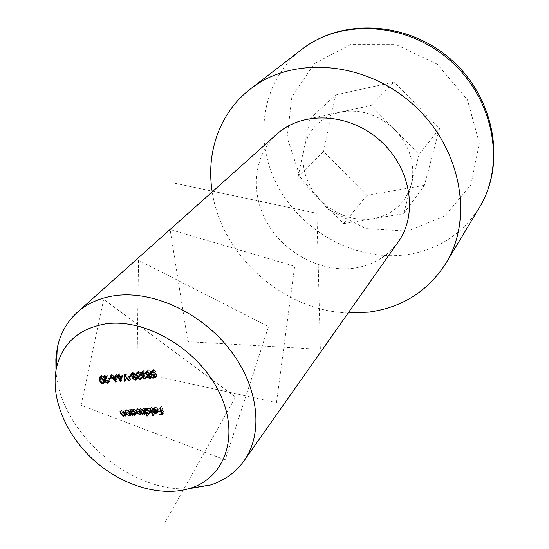 <?xml version="1.0" encoding="UTF-8"?>
<svg xmlns="http://www.w3.org/2000/svg" width="549" height="549" viewBox="0 0 549 549"><rect width="100%" height="100%" fill="white"/><g stroke="black" fill="none" stroke-linecap="round" stroke-linejoin="round"><path stroke-width="0.41" stroke-dasharray="2.75 2.06" d="M411.283 184.485C405.443 203.459 392.782 214.865 373.293 218.701C353.611 221.24 336.132 215.187 320.863 200.536C306.397 185.109 300.756 167.726 303.954 148.408C308.49 129.317 320.561 117.225 340.167 112.14C360.467 108.551 378.783 114.515 395.115 130.024L419.093 154.461L403.687 213.657L343.667 223.615L298.004 177.409L310.068 118.591L371.076 105.525L395.115 130.024C410.268 146.617 415.662 164.769 411.283 184.485M348.176 312.985C283.744 311.084 221.515 255.642 212.223 191.855M424.418 185.274L366.904 195.41L323.581 151.462L335.707 94.97L394.141 82L439.584 128.418L424.418 185.274L403.687 213.657M277.012 134.004C253.014 155.504 249.905 193.893 267.754 223.923C285.507 254.029 321.906 272.846 354.551 268.118C372.936 265.256 387.484 256.541 398.197 241.972M188.739 488.734C128.638 492.556 59.079 430.588 55.971 370.438M343.667 223.615L366.904 195.41M419.093 154.461L439.584 128.418M371.076 105.525L394.141 82M310.068 118.591L335.707 94.97M298.004 177.409L323.581 151.462M161.564 406.397L164.13 412.91L161.056 413.191L160.795 412.525L163.3 412.299L162.511 410.295L160.006 410.528L159.738 409.863L162.243 409.629L160.994 406.452L161.564 406.397L160.253 407.907M164.13 412.91L162.827 414.433M161.056 413.191L160.397 413.96M160.795 412.525L159.491 414.042M163.3 412.299L162.401 413.349M162.511 410.295L161.612 411.345M160.006 410.528L159.347 411.29M159.738 409.863L158.435 411.373M162.243 409.629L161.344 410.673M160.994 406.452L159.684 407.962M157.041 411.825L155.051 411.057L153.905 409.458L158.009 409.074L155.642 407.475L154.797 408.442M155.642 407.475L154.646 407.941L153.027 410.144M153.741 408.415L154.125 407.447L155.34 406.898L154.022 408.408M155.34 406.898L158.613 409.129L157.302 410.645M158.613 409.129L158.716 410.769L157.405 412.278M158.716 410.769L157.508 411.784M155.051 411.057L154.029 412.23M153.905 409.458L152.588 410.968M158.009 409.074L157.069 410.151M158.181 409.657L154.694 409.986L157.007 411.235L158.016 410.679L158.181 409.657L157.309 410.659M154.694 409.986L153.953 410.837M157.007 411.235L155.696 412.752M151.963 407.303L154.605 413.953L154.043 414.008L151.407 407.358L151.963 407.303L150.646 408.813M154.605 413.953L153.295 415.469M154.043 414.008L153.13 415.058M151.407 407.358L150.083 408.868M149.602 412.519L147.564 411.681L148.69 414.495L147.365 416.012M148.69 414.495L147.201 415.607M148.127 414.55L146.192 409.698M146.007 409.225L145.485 407.921L144.154 409.424M145.485 407.921L146.041 407.866L144.716 409.369M146.041 407.866L146.37 408.689L145.828 409.3M146.37 408.689L147.873 407.605L146.542 409.108M147.873 407.605L151.229 409.849L149.911 411.359M151.229 409.849L150.996 411.949L150.097 412.464M147.564 411.681L146.514 412.875M148.079 408.195L147.118 408.655L146.981 410.22L149.561 411.928L150.501 411.482L150.666 409.897L148.079 408.195L147.242 409.142M146.981 410.22L145.657 411.729M149.561 411.928L148.244 413.438M150.666 409.897L149.726 410.968M144.03 412.429L144.545 412.127L144.442 410.082L143.653 408.092L144.209 408.044L142.877 409.54M144.209 408.044L146.096 412.766L144.764 414.269M146.096 412.766L144.607 413.871M145.54 412.814L145.21 411.997L144.277 413.047M145.21 411.997L143.564 414.172M144.847 412.718L144.257 412.999M143.735 413.047L142.109 412.038L141.141 413.129M142.109 412.038L140.976 413.322M140.633 413.328L138.478 411.228L137.456 408.682L136.118 410.178M137.456 408.682L138.012 408.628L136.667 410.124M138.012 408.628L139.034 411.18L140.77 412.738L139.439 414.248M140.935 412.718L141.443 412.423L141.285 410.22L140.551 408.387L139.213 409.89M140.551 408.387L141.107 408.332L139.769 409.835M141.107 408.332L142.067 410.734L143.872 412.457L142.541 413.96M143.653 408.092L142.315 409.595M135.678 413.802L133.709 413.006L134.059 413.877L132.714 415.38M134.059 413.877L132.556 414.989M133.503 413.925L132.316 410.981M132.131 410.522L131.616 409.231L130.264 410.727M131.616 409.231L132.165 409.183L130.813 410.679M132.165 409.183L132.494 409.993L131.959 410.59M132.494 409.993L133.97 408.923L132.618 410.419M133.97 408.923L137.298 411.153L135.96 412.656M137.298 411.153L137.065 413.253L136.152 413.754M133.709 413.006L132.652 414.186M134.182 409.506L133.242 409.952L133.105 411.524L135.665 413.212L136.584 412.786L136.742 411.194L134.182 409.506L133.325 410.453M133.105 411.524L131.76 413.02M135.665 413.212L134.327 414.715M136.742 411.194L135.781 412.272M129.79 414.337L127.395 412.121L126.428 409.726L126.977 409.671L128.363 412.937L129.893 413.747L130.628 413.411L130.909 412.368L129.804 409.403L130.353 409.355L129.001 410.851M130.353 409.355L132.247 414.042L130.902 415.545M132.247 414.042L130.744 415.154M131.698 414.097L131.355 413.246L130.401 414.31M131.355 413.246L130.388 414.269M126.428 409.726L125.069 411.215M126.977 409.671L125.618 411.167M128.363 412.937L127.011 414.433M129.893 413.747L128.541 415.25M130.909 412.368L130.017 413.363M129.804 409.403L128.452 410.899M124.616 414.818L122.242 412.601L121.267 410.213L121.816 410.165L123.202 413.418L124.726 414.227L125.453 413.891L125.735 412.848L124.63 409.897L125.172 409.842L123.813 411.338M125.172 409.842L127.073 414.522L125.721 416.018M127.073 414.522L125.563 415.634M126.524 414.57L126.181 413.726L125.22 414.79M126.181 413.726L125.199 414.749M121.267 410.213L119.908 411.702M121.816 410.165L120.451 411.654M123.202 413.418L121.844 414.914M124.726 414.227L123.367 415.723M125.735 412.848L124.836 413.843M124.63 409.897L123.271 411.386M151.901 371.083L152.286 370.115L153.397 369.607L156.081 371.282L153.631 370.301L152.855 370.657L152.677 372.174L154.791 373.478L156.067 372.977L156.719 376.388L155.381 377.856M156.719 376.388L154.104 376.676L153.487 377.348M154.104 376.676L153.837 375.99L152.498 377.458M153.837 375.99L155.998 375.756L155.154 376.683M155.998 375.756L155.655 373.958L154.811 374.885M155.655 373.958L154.694 374.466M154.955 374.171L152.094 372.215L151.208 373.176M152.094 372.215L151.936 371.659M153.397 369.607L152.052 371.062M156.081 371.282L154.743 372.737M155.511 371.344L154.543 372.394M153.631 370.301L152.869 371.131M152.677 372.174L151.332 373.636M154.791 373.478L153.452 374.94M156.067 372.977L154.729 374.445M150.639 377.184L148.607 375.653L147.784 376.545M148.491 375.125L148.957 374.164L148.045 375.152M148.957 374.164L147.036 372.531L146.151 373.485M147.036 372.531L146.919 372.153M146.864 371.652L146.974 371.097L146.302 371.817M146.974 371.097L148.367 370.177L147.015 371.625M148.367 370.177L151.325 371.996L149.987 373.45M151.325 371.996L151.064 373.704L149.904 374.919M150.79 373.958L152.272 375.269L150.934 376.731M152.272 375.269L152.066 376.717L151.044 377.225M148.628 370.856L147.763 371.241L147.599 372.455L149.705 373.684L150.55 373.299L150.749 372.037L148.628 370.856L147.887 371.659M149.328 374.679L149.184 375.612L150.851 376.497L151.551 376.182L151.702 375.324L150.117 374.356M149.184 375.612L147.839 377.074M150.851 376.497L149.506 377.959M151.702 375.324L150.742 376.367M147.599 372.455L146.247 373.91M149.705 373.684L148.36 375.145M150.749 372.037L149.795 373.073M142.026 372.188L142.417 371.227L143.522 370.719L146.411 372.448L143.783 371.399L142.912 371.776L142.733 372.991L145.231 374.178L145.499 374.857L144.435 375.317L144.312 376.127L145.993 377.026L144.641 378.487M145.993 377.026L146.912 375.859L145.56 377.321M146.912 375.859L147.475 375.797L146.13 377.259M147.475 375.797L147.173 377.287L146.171 377.808M145.76 377.698L143.742 376.182L142.912 377.081M143.612 375.646L143.941 374.741L143.111 375.633M143.941 374.741L143.028 374.246L142.067 375.276M143.028 374.246L142.184 373.107L141.278 374.082M142.184 373.107L142.061 372.689M143.522 370.719L142.164 372.167M146.411 372.448L145.06 373.903M145.842 372.51L144.854 373.574M144.984 371.646L144.01 372.682M143.783 371.399L143.021 372.222M142.733 372.991L141.374 374.445M145.231 374.178L143.879 375.633M145.499 374.857L144.147 376.319M144.312 376.127L142.96 377.582M137.188 372.73L137.573 371.762L138.671 371.261L141.546 372.984L138.931 371.947L138.073 372.318L137.888 373.526L140.379 374.713L140.647 375.392L139.59 375.845L139.467 376.655L141.141 377.554L139.782 379.016M141.141 377.554L142.054 376.394L140.695 377.849M142.054 376.394L142.616 376.333L141.265 377.787M142.616 376.333L142.315 377.815L141.306 378.35M140.901 378.227L138.904 376.717L138.06 377.616M138.773 376.182L139.096 375.276L138.259 376.168M139.096 375.276L138.19 374.782L137.223 375.811M138.19 374.782L137.346 373.649L136.427 374.624M137.346 373.649L137.223 373.217M138.671 371.261L137.305 372.709M141.546 372.984L140.187 374.439M140.983 373.052L139.981 374.116M140.125 372.188L139.151 373.231M138.931 371.947L138.163 372.764M137.888 373.526L136.523 374.981M140.379 374.713L139.021 376.168M140.647 375.392L139.288 376.854M139.467 376.655L138.108 378.11M132.364 373.265L132.755 372.297L133.839 371.803L136.708 373.526L134.1 372.483L133.249 372.853L133.064 374.061L135.548 375.248L135.816 375.928L134.773 376.374L134.642 377.184L136.317 378.083L134.951 379.537M136.317 378.083L137.223 376.923L135.857 378.378M137.223 376.923L137.785 376.861L136.42 378.316M137.785 376.861L137.476 378.35L136.468 378.892M136.07 378.748L134.08 377.245L133.229 378.151M133.949 376.71L134.272 375.804L133.428 376.696M134.272 375.804L133.366 375.317L132.391 376.346M133.366 375.317L132.529 374.185L131.602 375.159M132.529 374.185L132.398 373.752M133.839 371.803L132.467 373.251M136.708 373.526L135.342 374.974M136.145 373.588L135.143 374.658M135.287 372.73L134.306 373.773M134.1 372.483L133.325 373.306M133.064 374.061L131.691 375.516M135.548 375.248L134.182 376.703M135.816 375.928L134.45 377.383M134.642 377.184L133.277 378.638M132.062 374.487L132.33 375.166L129.935 375.427L129.66 374.754L132.062 374.487L130.689 375.935M132.33 375.166L130.964 376.614M129.935 375.427L129.31 376.086M129.66 374.754L128.288 376.202M125.591 372.908L130.861 379.208L130.257 379.27L126.105 374.308L126.119 379.723L125.522 379.791L125.591 372.908L124.204 374.349M130.861 379.208L129.489 380.663M130.257 379.27L129.235 380.361M126.105 374.308L125.076 375.392M126.119 379.723L124.74 381.178M125.522 379.791L124.74 380.615M125.508 372.915L124.129 374.363M122.935 374.795L121.549 380.395L119.716 375.859L119.009 375.935L118.735 375.262L119.449 375.187L118.838 373.67L119.394 373.601L120.005 375.125L122.935 374.795L121.555 376.237M121.658 380.382L120.279 381.836M121.549 380.395L120.306 381.699M119.716 375.859L119.092 376.511M119.009 375.935L118.55 376.408M118.735 375.262L117.342 376.703M119.449 375.187L118.467 376.202M118.838 373.67L117.445 375.104M119.394 373.601L118.001 375.042M120.005 375.125L118.611 376.566M122.118 375.591L120.272 375.797L121.418 378.645L122.118 375.591L121.487 376.243M120.272 375.797L119.641 376.449M121.418 378.645L120.876 379.222M117.218 380.697L111.653 374.473L112.257 374.404L114.014 376.401L116.8 376.092L116.889 373.883L117.493 373.821L117.218 380.697L115.825 382.145M117.136 380.704L115.832 382.063M111.653 374.473L110.253 375.907M112.257 374.404L110.857 375.845M114.014 376.401L112.614 377.842M116.8 376.092L116.031 376.889M116.889 373.883L115.496 375.324M117.493 373.821L116.1 375.255M116.772 376.799L114.576 377.046L116.669 379.421L116.772 376.799L116.004 377.595M114.576 377.046L113.938 377.698M116.669 379.421L115.901 380.217M111.989 376.717L112.264 377.389L109.91 377.65L109.635 376.978L111.989 376.717L110.589 378.158M112.264 377.389L110.864 378.831M109.91 377.65L109.272 378.302M109.635 376.978L108.235 378.419M108.263 381.781L106.142 380.052L107.24 375.667L104.406 375.99L104.132 375.317L108.277 374.85L106.671 379.942L108.53 381.116L107.13 382.564M108.572 381.109L109.189 380.828L109.333 379.462L107.933 380.903M109.333 379.462L109.882 379.4L108.482 380.841M109.882 379.4L109.683 381.383L108.668 381.891M106.142 380.052L105.168 381.061M107.24 375.667L106.609 376.319M104.406 375.99L103.768 376.635M104.132 375.317L102.725 376.751M108.277 374.85L106.877 376.285M107.007 377.822L105.607 379.256M106.671 379.942L105.264 381.383M100.268 376.861L100.673 375.811L101.483 375.441L100.069 376.875M101.483 375.441L103.384 376.182L104.777 378.309L103.507 380.073M104.914 378.632L105.085 381.905L104.049 382.509M103.679 382.248L100.79 379.091L99.781 380.114M100.79 379.091L100.275 377.287M101.332 379.036L103.987 381.617L104.557 381.342L104.372 378.7L101.737 376.113L100.892 377.376L101.332 379.036L99.918 380.471M103.987 381.617L102.581 383.058M100.892 377.376L99.479 378.81M101.737 376.113L100.899 376.964M165.544 521.55L235.48 397.085L103.651 299.329L81.08 405.244L225.165 459.884L268.516 326.628L138.513 260.281L136.955 371.913L276.435 402.705L294.662 266.306L170.101 229.503L187.895 341.67L320.348 349.322L316.91 213.348L173.113 182.858M301.977 49.293C261.276 80.847 252.965 140.187 277.883 186.344C302.636 232.659 357.042 261.942 407.468 254.578C438.527 249.651 462.526 233.936 479.469 207.426M407.619 231.143L366.19 228.638L328.22 209.457L300.214 177.19L287.148 137.367L291.862 96.926L314.371 63.526L351.209 44.345L395.314 44.291L437.224 64.164L467.446 99.856L479.339 143.262L470.953 184.738L445.033 215.853L407.619 231.143M138.478 411.228L137.538 412.285M139.034 411.18L137.696 412.683M141.285 410.22L140.345 411.276M142.067 410.734L140.729 412.237M144.442 410.082L143.515 411.132M127.395 412.121L126.435 413.177M127.869 411.88L126.517 413.376M130.49 411.105L129.537 412.162M122.242 412.601L121.267 413.665M122.708 412.361L121.35 413.857M125.316 411.585L124.349 412.649M104.372 378.7L103.363 379.73M154.248 408.394L154.646 407.941M152.807 408.957L154.125 407.447M157.117 412.8L158.421 411.29M145.355 409.65L146.679 408.147M149.678 413.459L150.996 411.949M146.72 409.101L147.118 408.655M150.076 411.97L150.501 411.482M143.543 414.193L144.874 412.683M140.434 414.413L141.766 412.91M141.018 412.896L141.443 412.423M144.106 412.622L144.545 412.127M131.465 410.94L132.81 409.444M135.727 414.763L137.065 413.253M132.831 410.412L133.242 409.952M136.138 413.287L136.584 412.786M129.674 415.38L131.026 413.877M130.223 413.857L130.628 413.411M124.493 415.861L125.851 414.365M125.042 414.344L125.453 413.891M150.941 371.57L152.286 370.115M152.485 371.062L152.855 370.657M147.461 375.77L148.806 374.308M145.883 372.119L147.235 370.664M149.719 375.166L151.064 373.704M150.721 378.186L152.066 376.717M150.968 376.827L151.551 376.182M147.42 371.611L147.763 371.241M150.09 373.8L150.55 373.299M146.137 377.293L146.652 376.731M145.821 378.748L147.173 377.287M141.059 372.675L142.417 371.227M142.562 372.153L142.912 371.776M143.955 375.832L144.435 375.317M141.271 377.829L141.793 377.266M140.963 379.277L142.315 377.815M136.207 373.21L137.573 371.762M137.71 372.696L138.073 372.318M139.096 376.374L139.59 375.845M136.427 378.364L136.962 377.794M136.118 379.805L137.476 378.35M131.383 373.745L132.755 372.297M132.879 373.238L133.249 372.853M134.265 376.909L134.773 376.374M108.64 381.397L109.189 380.828M108.283 382.825L109.683 381.383M103.686 383.346L105.085 381.905M99.259 377.238L100.673 375.811M104.042 381.871L104.557 381.342M100.659 376.902L101.174 376.374"/><path stroke-width="0.82" d="M105.264 381.383L107.13 382.564L107.789 382.276L107.933 380.903L108.482 380.841L108.283 382.825L107.371 383.236L104.742 381.493L105.84 377.108L102.992 377.424L102.725 376.751L106.877 376.285L105.264 381.383M108.235 378.419L110.589 378.158L110.864 378.831L108.503 379.091L108.235 378.419M116.1 375.255L115.75 382.152L110.253 375.907L110.857 375.845L112.614 377.842L115.407 377.534L115.496 375.324L116.1 375.255M124.129 374.363L129.489 380.663L128.891 380.725L124.726 375.756L124.74 381.178L124.143 381.239L124.129 374.363M128.288 376.202L130.689 375.935L130.964 376.614L128.555 376.882L128.288 376.202M133.277 378.638L134.951 379.537L136.42 378.316L136.118 379.805L135.232 380.217L132.714 378.7L132.906 377.259L131.156 375.633L131.383 373.745L132.467 373.251L135.342 374.974L132.728 373.931L131.877 374.301L131.691 375.516L134.182 376.703L134.45 377.383L133.4 377.829L133.277 378.638M138.108 378.11L139.782 379.016L141.265 377.787L140.963 379.277L140.064 379.695L137.538 378.172L137.73 376.731L135.98 375.097L136.207 373.21L137.305 372.709L140.187 374.439L137.566 373.395L136.708 373.766L136.523 374.981L139.021 376.168L139.288 376.854L138.231 377.3L138.108 378.11M142.96 377.582L144.641 378.487L146.13 377.259L145.821 378.748L144.915 379.167L142.39 377.643L142.582 376.195L140.832 374.562L141.059 372.675L142.164 372.167L145.06 373.903L142.424 372.853L141.56 373.231L141.374 374.445L143.879 375.633L144.147 376.319L143.083 376.772L142.96 377.582M149.747 378.645L147.262 377.115L147.612 375.619L145.684 373.986L145.883 372.119L147.015 371.625L149.987 373.45L149.445 375.42L150.934 376.731L150.721 378.186L149.747 378.645L151.044 377.225M142.315 409.595L142.877 409.54L144.764 414.269L144.209 414.323L143.879 413.5L142.678 414.55L140.777 413.541L139.576 414.831L137.14 412.731L136.118 410.178L136.667 410.124L137.696 412.683L139.439 414.248L140.112 413.925L139.213 409.89L139.769 409.835L140.729 412.237L142.541 413.96L143.214 413.63L143.117 411.585L142.315 409.595M146.24 413.191L147.365 416.012L146.803 416.06L144.154 409.424L144.716 409.369L145.039 410.192L146.542 409.108L149.911 411.359L149.678 413.459L148.484 414.015L146.24 413.191L146.514 412.875M159.684 407.962L160.253 407.907L162.827 414.433L159.752 414.708L159.491 414.042L161.996 413.816L161.207 411.812L158.695 412.045L158.435 411.373L160.939 411.139L159.684 407.962M105.525 323.896C78.363 328.734 61.962 343.633 56.314 368.585C50.391 398.492 66.285 435.625 94.531 460.817C122.804 485.982 161.516 497.497 190.544 488.178C225.756 477.232 240.277 434.389 218.969 391.732C198.086 348.986 145.375 317.933 105.525 323.896M156.698 410.583L154.324 408.984L153.027 410.144L152.423 409.918L152.807 408.957L154.022 408.408L157.302 410.645L157.405 412.278L155.957 413.328L153.741 412.567L152.588 410.968L156.698 410.583L157.069 410.151M150.083 408.868L150.646 408.813L153.295 415.469L152.732 415.524L150.083 408.868M132.364 414.509L132.714 415.38L132.165 415.428L130.264 410.727L130.813 410.679L131.142 411.489L132.618 410.419L135.96 412.656L135.727 414.763L134.567 415.291L132.364 414.509L132.652 414.186M128.452 410.899L129.001 410.851L130.902 415.545L130.353 415.593L130.01 414.749L128.679 415.833L126.044 413.61L125.069 411.215L125.618 411.167L127.011 414.433L128.541 415.25L129.276 414.907L129.564 413.864L128.452 410.899M123.271 411.386L123.813 411.338L125.721 416.018L125.172 416.073L124.829 415.229L123.504 416.307L120.876 414.09L119.908 411.702L120.451 411.654L121.844 414.914L123.367 415.723L124.095 415.387L124.383 414.344L123.271 411.386M154.729 374.445L155.381 377.856L152.766 378.137L152.498 377.458L154.667 377.218L154.324 375.427L153.617 375.64L150.755 373.67L150.941 371.57L152.052 371.062L154.743 372.737L152.286 371.755L151.517 372.112L151.332 373.636L153.452 374.94L154.729 374.445M118.611 376.566L121.555 376.237L120.279 381.836L118.33 377.3L117.616 377.383L117.342 376.703L118.056 376.628L117.445 375.104L118.001 375.042L118.611 376.566M99.376 380.526L99.259 377.238L101.373 377.17L103.507 380.073L103.686 383.346L102.553 383.73L100.954 382.982L99.376 380.526L99.781 380.114M212.223 191.855C205.813 152.766 219.559 112.572 250.57 88.863C292.315 55.888 364.31 60.699 412.505 103.919C460.975 146.823 474.034 217.788 446.076 263.046C427.994 291.231 402.191 307.591 368.681 312.141L348.176 312.985M244.031 460.837L398.197 241.972C418.407 213.98 410.988 167.822 379.977 140.427C349.198 112.771 302.492 110.706 277.012 134.004L77.32 312.312C87.113 303.604 99.3 298.107 113.876 295.815C151.737 289.92 200.762 312.113 229.743 349.493C258.833 386.832 263.74 433.271 244.031 460.837C235.741 472.346 224.616 480.375 210.665 484.925L188.739 488.734M55.971 370.438L55.854 359.121L57.233 348.224C60.143 333.84 66.841 321.865 77.32 312.312M160.397 413.96L159.752 414.708M162.401 413.349L161.996 413.816M161.612 411.345L161.207 411.812M159.347 411.29L158.695 412.045M161.344 410.673L160.939 411.139M154.797 408.442L154.324 408.984M153.699 408.456L152.423 409.918M157.508 411.784L155.957 413.328M156.87 411.174L153.377 411.496L155.696 412.752L156.595 412.34L157.309 410.659M153.953 410.837L153.377 411.496M153.13 415.058L152.732 415.524M147.201 415.607L146.803 416.06M146.192 409.698L146.007 409.225M145.828 409.3L145.039 410.192M150.097 412.464L148.484 414.015M145.657 411.729L148.244 413.438L149.184 412.992L149.342 411.4L146.755 409.698L145.787 410.158L145.657 411.729M147.242 409.142L146.755 409.698M149.726 410.968L149.342 411.4M144.607 413.871L144.209 414.323M144.277 413.047L143.879 413.5M144.257 412.999L142.678 414.55M141.141 413.129L140.777 413.541M140.976 413.322L139.576 414.831M132.556 414.989L132.165 415.428M132.316 410.981L132.131 410.522M131.959 410.59L131.142 411.489M136.152 413.754L134.567 415.291M131.76 413.02L134.327 414.715L135.239 414.289L135.404 412.697L132.831 411.002L131.897 411.448L131.76 413.02M133.325 410.453L132.831 411.002M135.781 412.272L135.404 412.697M130.744 415.154L130.353 415.593M130.401 414.31L130.01 414.749M130.388 414.269L128.679 415.833M130.017 413.363L129.564 413.864M125.563 415.634L125.172 416.073M125.22 414.79L124.829 415.229M125.199 414.749L123.504 416.307M124.836 413.843L124.383 414.344M153.487 377.348L152.766 378.137M155.154 376.683L154.667 377.218M154.811 374.885L154.324 375.427M154.694 374.466L153.617 375.64M151.208 373.176L150.755 373.67M151.936 371.659L151.901 371.083M154.543 372.394L154.173 372.805M152.869 371.131L152.286 371.755M147.784 376.545L147.262 377.115M148.559 375.516L148.491 375.125M148.045 375.152L147.612 375.619M146.151 373.485L145.684 373.986M146.919 372.153L146.864 371.652M146.302 371.817L145.622 372.551M149.904 374.919L149.445 375.42M151.044 377.184L150.639 377.184M150.117 374.356L147.983 376.134L147.839 377.074L149.506 377.959L150.213 377.65L150.357 376.786L148.642 375.825L147.983 376.134M149.987 374.363L148.642 375.825M150.742 376.367L150.357 376.786M146.247 373.91L148.36 375.145L149.204 374.754L149.403 373.492L147.283 372.311L146.411 372.696L146.247 373.91M147.887 371.659L147.283 372.311M149.795 373.073L149.403 373.492M146.171 377.808L144.915 379.167M146.171 377.712L145.76 377.698M142.912 377.081L142.39 377.643M143.708 376.092L143.612 375.646M143.111 375.633L142.582 376.195M142.067 375.276L141.676 375.701M141.278 374.082L140.832 374.562M142.061 372.689L142.026 372.188M144.854 373.574L144.49 373.965M144.01 372.682L143.625 373.1M143.021 372.222L142.424 372.853M141.306 378.35L140.064 379.695M141.306 378.24L140.901 378.227M138.06 377.616L137.538 378.172M138.87 376.621L138.773 376.182M138.259 376.168L137.73 376.731M137.223 375.811L136.825 376.237M136.427 374.624L135.98 375.097M137.223 373.217L137.188 372.73M139.981 374.116L139.624 374.5M139.151 373.231L138.767 373.636M138.163 372.764L137.566 373.395M136.468 378.892L135.232 380.217M136.468 378.769L136.07 378.748M133.229 378.151L132.714 378.7M134.045 377.142L133.949 376.71M133.428 376.696L132.906 377.259M132.391 376.346L132 376.765M131.602 375.159L131.156 375.633M132.398 373.752L132.364 373.265M135.143 374.658L134.78 375.036M134.306 373.773L133.922 374.178M133.325 373.306L132.728 373.931M129.31 376.086L128.555 376.882M129.235 380.361L128.891 380.725M125.076 375.392L124.726 375.756M124.74 380.615L124.143 381.239M119.092 376.511L118.33 377.3M118.55 376.408L117.616 377.383M118.467 376.202L118.056 376.628M120.732 377.033L118.886 377.238L120.039 380.093L120.732 377.033L121.487 376.243M119.641 376.449L118.886 377.238M120.876 379.222L120.039 380.093M116.031 376.889L115.407 377.534M113.176 378.487L115.276 380.869L115.379 378.24L113.176 378.487L113.938 377.698M115.901 380.217L115.276 380.869M116.004 377.595L115.379 378.24M109.272 378.302L108.503 379.091M108.668 381.891L107.371 383.236M108.675 381.795L108.263 381.781M105.168 381.061L104.742 381.493M106.609 376.319L105.84 377.108M103.768 376.635L102.992 377.424M104.049 382.509L102.869 383.724M104.07 382.289L103.679 382.248M100.275 377.287L100.268 376.861M102.581 383.058L103.15 382.783L102.958 380.134L100.323 377.54L99.479 378.81L99.918 380.471L102.581 383.058M100.899 376.964L100.323 377.54M446.076 263.046L479.469 207.426C505.663 164.906 494.457 99.794 450.688 61.063C407.18 22.035 341.21 18.385 301.977 49.293L250.57 88.863M137.538 412.285L137.14 412.731M140.345 411.276L139.947 411.723M143.515 411.132L143.117 411.585M126.435 413.177L126.044 413.61M129.537 412.162L129.139 412.601M121.267 413.665L120.876 414.09M124.349 412.649L123.957 413.081M106.238 377.774L105.017 379.023M103.363 379.73L102.958 380.134M479.469 207.426C506.391 163.348 494.807 98.202 451.614 60.019C408.717 21.507 342.672 17.486 301.977 49.293M190.544 488.178L210.665 484.925M56.314 368.585L57.233 348.224M153.329 409.444L154.248 408.394M145.787 410.158L146.72 409.101M149.184 412.992L150.076 411.97M140.112 413.925L141.018 412.896M143.214 413.63L144.106 412.622M131.897 411.448L132.831 410.412M135.239 414.289L136.138 413.287M129.276 414.907L130.223 413.857M124.095 415.387L125.042 414.344M151.517 372.112L152.485 371.062M150.213 377.65L150.968 376.827M146.411 372.696L147.42 371.611M149.204 374.754L150.09 373.8M145.3 378.192L146.137 377.293M141.56 373.231L142.562 372.153M143.083 376.772L143.955 375.832M140.441 378.721L141.271 377.829M136.708 373.766L137.71 372.696M138.231 377.3L139.096 376.374M135.603 379.249L136.427 378.364M131.877 374.301L132.879 373.238M133.4 377.829L134.265 376.909M107.789 382.276L108.64 381.397M103.15 382.783L104.042 381.871M99.76 377.808L100.659 376.902"/></g></svg>
